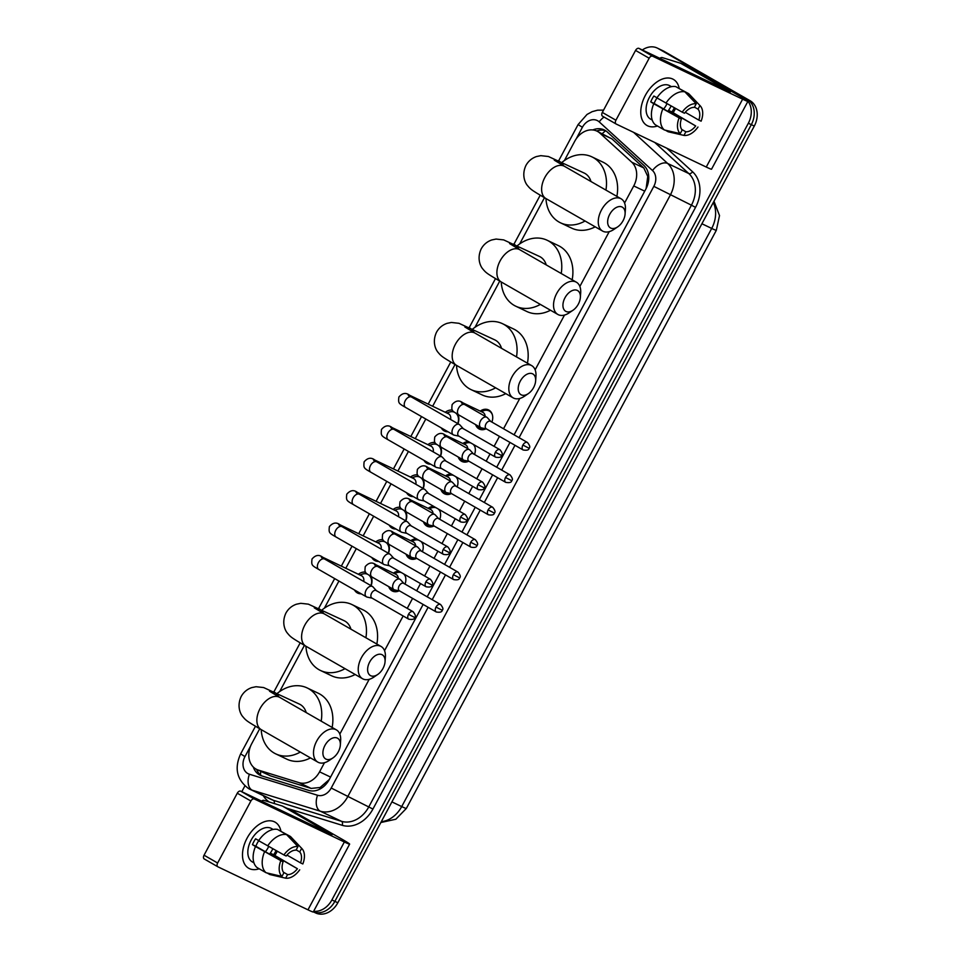 <?xml version="1.0" encoding="UTF-8"?>
<svg xmlns="http://www.w3.org/2000/svg" width="961" height="961" viewBox="0 0 961 961"><rect width="100%" height="100%" fill="white"/><g stroke="black" fill="none" stroke-linecap="round" stroke-linejoin="round"><path stroke-width="1.44" d="M404.365 574.294A10.631 8.349 115.5 0 1 405.013 584.084M399.103 590.835A10.631 8.349 115.5 0 1 392.472 591.087A10.631 8.349 115.5 0 1 392.028 590.859A10.631 8.349 115.5 0 1 388.724 586.606M421.735 541.896A10.631 8.349 115.5 0 1 422.384 551.686M416.473 558.437A10.631 8.349 115.5 0 1 409.842 558.677A10.631 8.349 115.5 0 1 409.41 558.449A10.631 8.349 115.5 0 1 406.095 554.209M439.105 509.486A10.631 8.349 115.5 0 1 439.766 519.288M433.855 526.027A10.631 8.349 115.5 0 1 427.213 526.28A10.631 8.349 115.5 0 1 426.78 526.051A10.631 8.349 115.5 0 1 423.465 521.799M456.487 477.088A10.631 8.349 115.5 0 1 457.136 486.879M451.226 493.63A10.631 8.349 115.5 0 1 444.595 493.882A10.631 8.349 115.5 0 1 444.15 493.654A10.631 8.349 115.5 0 1 440.847 489.401M473.857 444.691A10.631 8.349 115.5 0 1 474.506 454.481M468.596 461.232A10.631 8.349 115.5 0 1 461.965 461.472A10.631 8.349 115.5 0 1 461.52 461.244A10.631 8.349 115.5 0 1 458.217 457.004M480.26 411.116A10.631 8.349 115.5 0 1 488.5 409.903A10.631 8.349 115.5 0 1 488.933 410.131A10.631 8.349 115.5 0 1 491.888 422.083M485.978 428.822A10.631 8.349 115.5 0 1 479.335 429.074A10.631 8.349 115.5 0 1 478.902 428.846A10.631 8.349 115.5 0 1 475.587 424.594M371.09 576.48A11.304 8.877 115.5 0 1 371.09 585.705M361.204 593.814A11.304 8.877 115.5 0 1 357.756 593.129A11.304 8.877 115.5 0 1 357.288 592.877A11.304 8.877 115.5 0 1 354.453 589.934M388.46 544.082A11.304 8.877 115.5 0 1 388.46 553.308M378.574 561.416A11.304 8.877 115.5 0 1 375.126 560.719A11.304 8.877 115.5 0 1 374.658 560.479A11.304 8.877 115.5 0 1 371.823 557.536M405.83 511.684A11.304 8.877 115.5 0 1 405.842 520.898M395.956 529.006A11.304 8.877 115.5 0 1 392.496 528.322A11.304 8.877 115.5 0 1 392.028 528.082A11.304 8.877 115.5 0 1 389.193 525.138M423.212 479.275A11.304 8.877 115.5 0 1 423.212 488.5M413.326 496.609A11.304 8.877 115.5 0 1 409.879 495.924A11.304 8.877 115.5 0 1 409.41 495.672A11.304 8.877 115.5 0 1 406.563 492.729M440.582 446.877A11.304 8.877 115.5 0 1 440.582 456.103M430.696 464.211A11.304 8.877 115.5 0 1 427.249 463.514A11.304 8.877 115.5 0 1 426.78 463.274A11.304 8.877 115.5 0 1 423.945 460.331M457.953 414.479A11.304 8.877 115.5 0 1 457.953 423.693M448.066 431.801A11.304 8.877 115.5 0 1 444.619 431.117A11.304 8.877 115.5 0 1 444.15 430.876A11.304 8.877 115.5 0 1 441.315 427.933M646.128 188.548L647.774 176.44L643.81 167.959L611.989 138.913L596.901 131.104A19.917 15.652 -64.5 0 0 574.726 141.279L564.407 160.523M624.566 203.035L633.743 185.929A19.917 15.652 -64.5 0 0 631.773 162.205L599.94 133.159A19.917 15.652 -64.5 0 0 597.73 131.537A19.917 15.652 -64.5 0 0 596.901 131.104M259.71 728.762L251.722 743.67A19.917 15.652 -64.5 0 0 256.731 769.449L270.461 775.863L311.136 788.416L320.133 787.491L329.203 779.623M256.731 769.449A19.917 15.652 -64.5 0 0 258.413 770.109L299.087 782.662A19.917 15.652 -64.5 0 0 319.581 771.827L324.47 762.722M339.822 734.096L369.192 679.319M384.532 650.693L403.152 615.977M407.236 608.361L412.581 598.391M416.666 590.775L420.522 583.567M424.606 575.963L429.951 565.981M434.036 558.377L437.904 551.17M441.976 543.554L447.333 533.583M451.418 525.967L455.274 518.772M459.358 511.156L464.704 501.186M468.788 493.57L472.644 486.362M476.728 478.758L482.074 468.776M486.158 461.172L490.026 453.964M494.098 446.348L499.456 436.378M503.528 428.762L519.781 398.467M535.133 369.841L564.503 315.064M579.855 286.438L609.214 231.661M544.467 197.702L519.685 243.926M499.744 281.105L474.962 327.329M455.034 364.507L432.642 406.251M425.795 419.02L415.272 438.648M408.425 451.43L397.902 471.058M391.055 483.827L380.52 503.456M373.673 516.225L363.15 535.854M356.303 548.635L345.78 568.263M338.933 581.033L324.374 608.181M304.433 645.36L279.651 691.584M462.89 443.526A10.631 8.349 115.5 0 1 468.572 441.664M445.52 475.923A10.631 8.349 115.5 0 1 451.202 474.061M428.138 508.321A10.631 8.349 115.5 0 1 433.831 506.459M410.767 540.731A10.631 8.349 115.5 0 1 416.461 538.869M393.397 573.128A10.631 8.349 115.5 0 1 399.079 571.266M445.267 412.281A11.304 8.877 115.5 0 1 452.391 410.107M427.885 444.679A11.304 8.877 115.5 0 1 435.009 442.516M410.515 477.076A11.304 8.877 115.5 0 1 417.639 474.914M393.145 509.486A11.304 8.877 115.5 0 1 400.269 507.312M375.775 541.884A11.304 8.877 115.5 0 1 382.898 539.722M358.393 574.282A11.304 8.877 115.5 0 1 365.516 572.119M642.32 49.984A19.917 15.652 115.5 0 1 657.252 48.05A19.917 15.652 115.5 0 1 658.081 48.482L744.174 97.89A19.917 15.652 115.5 0 1 748.355 123.236L331.893 899.94L334.86 901.358A19.917 15.652 115.5 0 1 313.334 911.821A19.917 15.652 115.5 0 0 334.86 901.358L751.322 124.654L334.86 901.358L337.816 902.775A19.917 15.652 115.5 0 1 315.64 912.95L313.334 911.845M744.174 97.89L747.141 99.307A19.917 15.652 115.5 0 1 751.322 124.654A19.917 15.652 115.5 0 0 747.141 99.307L661.036 49.9L750.097 100.725A19.917 15.652 115.5 0 1 754.289 126.071L337.816 902.775M657.252 48.05L660.219 49.467A19.917 15.652 115.5 0 1 661.036 49.9A19.917 15.652 115.5 0 0 660.219 49.467L663.186 50.885A19.917 15.652 115.5 0 1 664.003 51.317L750.097 100.725M514.087 434.816L645.828 189.113A19.917 15.652 -64.5 0 0 643.858 165.388L607.268 131.969A19.917 15.652 -64.5 0 0 605.046 130.348A19.917 15.652 -64.5 0 0 604.217 129.915A19.917 15.652 -64.5 0 0 592.745 129.951M596.673 130.996A19.917 15.652 115.5 0 1 605.658 130.732M241.788 791.696L244.887 785.918M331.893 899.94A19.917 15.652 115.5 0 1 313.646 911.256M253.296 767.022A19.917 15.652 -64.5 0 0 260.275 775.299A19.917 15.652 -64.5 0 0 261.957 775.959L308.733 790.398A19.917 15.652 -64.5 0 0 329.239 779.563L423.128 604.445M427.213 596.829L440.51 572.035M444.583 564.431L457.88 539.638M461.965 532.022L475.251 507.24M479.335 499.624L492.633 474.83M496.705 467.226L510.003 442.432M261.812 775.911A19.917 15.652 115.5 0 1 256.611 769.389M645.36 95.355A26.56 16.397 -60.1 0 1 665.072 78.273A26.56 16.397 -60.1 0 1 679.235 88.604A26.56 16.397 -60.1 0 0 673.397 79.391A26.56 16.397 -60.1 0 0 645.36 95.355A26.56 16.397 -60.1 0 0 642.032 119.488A26.56 16.397 -60.1 0 0 657.468 125.999A26.56 16.397 -60.1 0 1 646.957 125.471A26.56 16.397 -60.1 0 1 645.36 95.355M675.559 108.449A26.56 16.397 -60.1 0 1 675.006 109.506A26.56 16.397 -60.1 0 1 673.132 112.665A26.56 16.397 -60.1 0 0 675.006 109.506A26.56 16.397 -60.1 0 0 675.559 108.449M691.668 68.555A3.315 2.607 115.5 0 1 691.812 68.615A3.315 2.607 115.5 0 1 691.944 68.687L739.321 95.872A26.56 0.973 -151.8 0 1 747.91 101.349A26.56 0.973 -151.8 0 1 742.625 99.199L652.579 56.194A3.315 2.054 119.9 0 0 649.155 58.237L635.557 50.428A3.315 2.054 -60.1 0 1 638.981 48.386L730.36 91.932L680.832 63.378A3.315 2.607 -64.5 0 0 680.688 63.306A3.315 2.607 -64.5 0 0 680.412 63.198L662.393 57.636A3.315 2.607 -64.5 0 0 659.823 58.345M747.91 101.349L711.536 169.196A26.56 0.973 -151.8 0 1 706.251 167.046L616.193 124.041A3.315 2.054 119.9 0 1 616.109 123.993A3.315 2.054 119.9 0 1 615.917 120.221L649.155 58.237M616.037 123.945L602.607 116.233A3.315 2.054 -60.1 0 1 602.523 116.185A3.315 2.054 -60.1 0 1 602.319 112.425L635.557 50.428M682.202 112.149L684.472 113.242A13.286 8.205 -60.1 0 1 694.31 107.38L696.232 103.788A17.262 10.655 -60.1 0 0 682.202 112.149L656.904 97.89A21.911 13.526 -60.1 0 1 675.811 86.634L684.869 91.836L696.232 103.788M694.455 107.115L698.01 109.158A13.286 8.205 -60.1 0 1 698.827 120.101L685.241 112.293M674.334 107.764A19.256 11.892 -60.1 0 1 673.649 109.122A19.256 11.892 -60.1 0 1 671.919 111.969L695.692 125.951L668.508 110.347A13.286 8.205 119.9 0 0 670.31 107.536A13.286 8.205 119.9 0 0 671.078 105.95M666.982 103.656A13.286 8.205 -60.1 0 1 666.237 105.193A13.286 8.205 -60.1 0 1 663.667 108.941M657.048 97.974A13.286 8.205 119.9 0 0 655.486 100.449A13.286 8.205 119.9 0 0 654.153 103.488L681.337 119.092A13.286 8.205 -60.1 0 0 682.166 130.035L680.232 133.627L664.411 129.987L655.342 124.786A21.911 13.526 -60.1 0 1 653.768 103.74L681.337 119.092M653.768 103.74L650.741 101.866A19.256 11.892 -60.1 0 1 652.147 98.863A19.256 11.892 -60.1 0 1 653.876 96.016L656.976 97.794M652.243 120.077L650.597 119.14A19.256 11.892 -60.1 0 1 649.432 97.301A19.256 11.892 -60.1 0 1 669.769 85.733L671.415 86.67M698.01 109.158L699.944 105.554L688.581 93.601L679.367 88.676M688.581 93.601A21.911 13.526 -60.1 0 1 689.361 94.334L700.233 105.842A17.262 10.655 -60.1 0 1 701.11 121.182L698.827 120.101M665.456 130.228L668.111 131.753L683.944 135.405L685.866 131.801L681.673 129.399M664.411 129.987A21.911 13.526 -60.1 0 1 662.838 108.941M697.974 127.032A17.262 10.655 -60.1 0 1 683.944 135.405M680.232 133.627A17.262 10.655 -60.1 0 1 679.067 117.999M695.692 125.951A13.286 8.205 -60.1 0 1 685.866 131.801M671.222 86.718A19.256 11.892 -60.1 0 0 670.009 86.394L670.754 86.826M665.973 103.091A21.911 13.526 -60.1 0 1 684.869 91.836M650.741 101.866L654.153 103.488M668.508 110.347L671.919 111.969M609.718 214.351A11.952 7.376 119.9 0 0 608.757 226.291A11.952 7.376 119.9 0 0 617.719 226.844A11.952 7.376 119.9 0 0 623.052 220.73A11.952 7.376 119.9 0 0 625.094 213.991A11.952 7.376 119.9 0 0 619.713 206.543A11.952 7.376 119.9 0 0 609.718 214.351M617.719 226.844L613.923 229.415A18.595 11.484 -60.1 0 1 602.595 231.072A18.595 11.484 -60.1 0 1 601.478 209.978A18.595 11.484 -60.1 0 1 621.106 198.807A18.595 11.484 -60.1 0 1 625.407 209.426L625.094 213.991M590.955 181.509A18.595 14.607 -64.5 0 0 584.985 173.46A18.595 14.607 -64.5 0 0 584.216 173.064L548.407 156.499L540.803 155.658L536.466 156.559C531.829 158.181 528.322 161.136 525.943 165.436C521.294 175.298 525.355 183.287 527.649 185.725C530.952 189.737 532.154 190.41 545.956 198.567L602.595 231.072M585.057 221.006A36.53 28.698 115.5 0 1 560.455 222.796A36.53 28.698 115.5 0 1 558.954 222.003A36.53 28.698 115.5 0 1 545.956 198.555A18.595 11.484 119.9 0 1 544.839 177.485A18.595 11.484 119.9 0 1 564.467 166.313L554.293 160.163M561.921 162.409A36.53 28.698 115.5 0 1 591.94 156.883A36.53 28.698 115.5 0 1 593.454 157.676A36.53 28.698 115.5 0 1 605.935 190.11M591.94 156.883L603.064 162.193A36.53 28.698 115.5 0 1 604.565 162.986A36.53 28.698 115.5 0 1 616.878 196.392M595.219 226.832A36.53 28.698 115.5 0 1 571.579 228.105L560.455 222.796M564.996 297.754A11.952 7.376 119.9 0 0 564.047 309.694A11.952 7.376 119.9 0 0 572.996 310.247A11.952 7.376 119.9 0 0 578.33 304.132A11.952 7.376 119.9 0 0 580.372 297.393A11.952 7.376 119.9 0 0 575.002 289.946A11.952 7.376 119.9 0 0 564.996 297.754M572.996 310.247L569.212 312.818A18.595 11.484 -60.1 0 1 557.885 314.475A18.595 11.484 -60.1 0 1 556.755 293.381A18.595 11.484 -60.1 0 1 576.384 282.21A18.595 11.484 -60.1 0 1 580.684 292.829L580.372 297.393M546.232 264.912A18.595 14.607 -64.5 0 0 540.262 256.863A18.595 14.607 -64.5 0 0 539.493 256.467L503.684 239.902L496.08 239.061L491.744 239.962C487.119 241.583 483.611 244.538 481.221 248.839C476.584 258.689 480.632 266.69 482.939 269.128C486.23 273.14 487.443 273.813 501.234 281.969L557.885 314.475M540.346 304.409A36.53 28.698 115.5 0 1 515.745 306.199A36.53 28.698 115.5 0 1 514.231 305.406A36.53 28.698 115.5 0 1 501.234 281.957M517.198 245.812A36.53 28.698 115.5 0 1 547.217 240.286A36.53 28.698 115.5 0 1 548.731 241.079A36.53 28.698 115.5 0 1 561.212 273.513M547.217 240.286L558.341 245.596A36.53 28.698 115.5 0 1 559.843 246.388A36.53 28.698 115.5 0 1 572.167 279.783M550.497 310.235A36.53 28.698 115.5 0 1 526.856 311.508L515.745 306.199M520.273 381.157A11.952 7.376 119.9 0 0 519.324 393.097A11.952 7.376 119.9 0 0 528.274 393.65A11.952 7.376 119.9 0 0 533.619 387.535A11.952 7.376 119.9 0 0 535.649 380.796A11.952 7.376 119.9 0 0 530.28 373.349A11.952 7.376 119.9 0 0 520.273 381.157M528.274 393.65L524.49 396.22A18.595 11.484 -60.1 0 1 513.162 397.866A18.595 11.484 -60.1 0 1 512.033 376.784A18.595 11.484 -60.1 0 1 531.673 365.612A18.595 11.484 -60.1 0 1 535.962 376.231L535.649 380.796M501.522 348.314A18.595 14.607 -64.5 0 0 495.54 340.266A18.595 14.607 -64.5 0 0 494.771 339.87L458.974 323.304L451.358 322.464L447.021 323.364C442.396 324.986 438.889 327.941 436.51 332.242C431.861 342.092 435.91 350.092 438.216 352.531C441.507 356.543 442.721 357.216 456.523 365.372L513.162 397.866M495.624 387.812A36.53 28.698 115.5 0 1 471.022 389.601A36.53 28.698 115.5 0 1 469.509 388.809A36.53 28.698 115.5 0 1 456.511 365.36A18.595 11.484 119.9 0 1 455.394 344.278A18.595 11.484 119.9 0 1 475.022 333.107L464.848 326.968M472.476 329.215A36.53 28.698 115.5 0 1 502.495 323.689A36.53 28.698 115.5 0 1 504.008 324.482A36.53 28.698 115.5 0 1 516.501 356.915M502.495 323.689L513.618 328.998A36.53 28.698 115.5 0 1 515.132 329.791A36.53 28.698 115.5 0 1 527.445 363.186M505.786 393.638A36.53 28.698 115.5 0 1 482.134 394.911L471.022 389.601M369.685 662.009A11.952 7.376 119.9 0 0 368.736 673.949A11.952 7.376 119.9 0 0 377.685 674.502A11.952 7.376 119.9 0 0 383.019 668.388A11.952 7.376 119.9 0 0 385.061 661.648A11.952 7.376 119.9 0 0 379.691 654.201A11.952 7.376 119.9 0 0 369.685 662.009M377.685 674.502L373.901 677.085A18.595 11.484 -60.1 0 1 362.561 678.73A18.595 11.484 -60.1 0 1 361.444 657.648A18.595 11.484 -60.1 0 1 381.073 646.465A18.595 11.484 -60.1 0 1 385.373 657.084L385.061 661.648M350.921 629.167A18.595 14.607 -64.5 0 0 344.951 621.118A18.595 14.607 -64.5 0 0 344.182 620.722L308.373 604.157L300.769 603.316L296.432 604.217C291.796 605.838 288.3 608.793 285.91 613.094C281.273 622.956 285.321 630.945 287.627 633.383C290.919 637.395 292.12 638.068 305.922 646.224L362.561 678.73M345.035 668.664A36.53 28.698 115.5 0 1 320.433 670.454A36.53 28.698 115.5 0 1 318.92 669.661A36.53 28.698 115.5 0 1 305.922 646.212A18.595 11.484 119.9 0 1 304.805 625.143A18.595 11.484 119.9 0 1 324.434 613.971L314.259 607.82M321.887 610.067A36.53 28.698 115.5 0 1 351.906 604.541A36.53 28.698 115.5 0 1 353.42 605.334A36.53 28.698 115.5 0 1 365.901 637.768M351.906 604.541L363.03 609.851A36.53 28.698 115.5 0 1 364.531 610.643A36.53 28.698 115.5 0 1 376.844 644.05M355.186 674.49A36.53 28.698 115.5 0 1 331.545 675.763L320.433 670.454M324.962 745.412A11.952 7.376 119.9 0 0 324.013 757.352A11.952 7.376 119.9 0 0 332.962 757.905A11.952 7.376 119.9 0 0 338.308 751.79A11.952 7.376 119.9 0 0 340.338 745.051A11.952 7.376 119.9 0 0 334.969 737.604A11.952 7.376 119.9 0 0 324.962 745.412M332.962 757.905L329.179 760.475A18.595 11.484 -60.1 0 1 317.851 762.133A18.595 11.484 -60.1 0 1 316.722 741.039A18.595 11.484 -60.1 0 1 336.362 729.867A18.595 11.484 -60.1 0 1 340.65 740.487L340.338 745.051M306.211 712.569A18.595 14.607 -64.5 0 0 300.228 704.521A18.595 14.607 -64.5 0 0 299.46 704.125L263.662 687.559L256.046 686.719L251.71 687.62C247.085 689.241 243.577 692.196 241.187 696.497C236.55 706.359 240.598 714.347 242.905 716.786C246.196 720.798 247.409 721.471 261.2 729.627L317.851 762.133M300.312 752.067A36.53 28.698 115.5 0 1 275.711 753.856A36.53 28.698 115.5 0 1 274.197 753.064A36.53 28.698 115.5 0 1 261.2 729.615A18.595 11.484 119.9 0 1 260.083 708.545A18.595 11.484 119.9 0 1 279.711 697.374L269.536 691.223M277.164 693.47A36.53 28.698 115.5 0 1 307.184 687.944A36.53 28.698 115.5 0 1 308.697 688.737A36.53 28.698 115.5 0 1 321.19 721.17M307.184 687.944L318.307 693.253A36.53 28.698 115.5 0 1 319.809 694.046A36.53 28.698 115.5 0 1 332.134 727.453M310.475 757.893A36.53 28.698 115.5 0 1 286.822 759.166L275.711 753.856M454.289 412.173A9.958 7.832 -64.5 0 0 449.063 412.185L446.841 413.026M450.601 419.476A5.982 4.697 -64.5 0 0 448.607 413.879A5.982 4.697 -64.5 0 0 448.367 413.759A5.982 4.697 -64.5 0 0 448.102 413.638M463.274 428.654L459.899 424.942A5.982 3.688 119.9 0 0 459.334 424.486A5.982 3.688 119.9 0 0 459.178 424.402A5.982 3.688 119.9 0 0 453.027 428.077A5.982 3.688 119.9 0 0 453.388 434.852A5.982 3.688 119.9 0 0 453.532 434.937A5.982 3.688 119.9 0 0 454.072 435.117L458.974 436.15M463.454 428.858A4.312 2.667 119.9 0 0 463.034 428.522A4.312 2.667 119.9 0 0 462.926 428.474A4.312 2.667 119.9 0 0 458.481 431.117A4.312 2.667 119.9 0 0 458.745 436.018A4.312 2.667 119.9 0 0 458.853 436.078M457.748 423.573A9.958 7.832 -64.5 0 0 456.127 413.386M436.907 444.571A9.958 7.832 -64.5 0 0 431.681 444.595L429.471 445.436M433.231 451.874A5.982 4.697 -64.5 0 0 431.237 446.288A5.982 4.697 -64.5 0 0 430.984 446.156A5.982 4.697 -64.5 0 0 430.732 446.048M445.892 461.064L442.528 457.352A5.982 3.688 119.9 0 0 441.964 456.883A5.982 3.688 119.9 0 0 441.808 456.811A5.982 3.688 119.9 0 0 435.645 460.475A5.982 3.688 119.9 0 0 436.006 467.262A5.982 3.688 119.9 0 0 436.162 467.334A5.982 3.688 119.9 0 0 436.702 467.514L441.604 468.548M446.072 461.256A4.312 2.667 119.9 0 0 445.664 460.932A4.312 2.667 119.9 0 0 445.556 460.872A4.312 2.667 119.9 0 0 441.111 463.526A4.312 2.667 119.9 0 0 441.363 468.415A4.312 2.667 119.9 0 0 441.483 468.475M440.378 455.982A9.958 7.832 -64.5 0 0 438.757 445.784M419.537 476.98A9.958 7.832 -64.5 0 0 414.311 476.992L412.101 477.833M415.849 484.272A5.982 4.697 -64.5 0 0 413.867 478.686A5.982 4.697 -64.5 0 0 413.614 478.554A5.982 4.697 -64.5 0 0 413.362 478.446M428.522 493.461L425.158 489.75A5.982 3.688 119.9 0 0 424.582 489.293A5.982 3.688 119.9 0 0 424.438 489.209A5.982 3.688 119.9 0 0 418.275 492.885A5.982 3.688 119.9 0 0 418.636 499.66A5.982 3.688 119.9 0 0 418.792 499.732A5.982 3.688 119.9 0 0 419.32 499.912L424.221 500.945M428.702 493.666A4.312 2.667 119.9 0 0 428.294 493.329A4.312 2.667 119.9 0 0 428.186 493.269A4.312 2.667 119.9 0 0 423.729 495.924A4.312 2.667 119.9 0 0 423.993 500.813A4.312 2.667 119.9 0 0 424.101 500.873M422.996 488.38A9.958 7.832 -64.5 0 0 421.386 478.194M402.166 509.378A9.958 7.832 -64.5 0 0 396.941 509.39L394.719 510.231M398.479 516.682A5.982 4.697 -64.5 0 0 396.485 511.084A5.982 4.697 -64.5 0 0 396.244 510.964A5.982 4.697 -64.5 0 0 395.98 510.844M411.152 525.859L407.788 522.147A5.982 3.688 119.9 0 0 407.212 521.691A5.982 3.688 119.9 0 0 407.056 521.607A5.982 3.688 119.9 0 0 400.905 525.283A5.982 3.688 119.9 0 0 401.266 532.058A5.982 3.688 119.9 0 0 401.422 532.142A5.982 3.688 119.9 0 0 401.95 532.322L406.851 533.355M411.332 526.063A4.312 2.667 119.9 0 0 410.924 525.727A4.312 2.667 119.9 0 0 410.803 525.679A4.312 2.667 119.9 0 0 406.359 528.322A4.312 2.667 119.9 0 0 406.623 533.223A4.312 2.667 119.9 0 0 406.731 533.283M405.626 520.778A9.958 7.832 -64.5 0 0 404.004 510.591M384.796 541.776A9.958 7.832 -64.5 0 0 379.571 541.8L377.349 542.641M381.109 549.079A5.982 4.697 -64.5 0 0 379.115 543.494A5.982 4.697 -64.5 0 0 378.862 543.361A5.982 4.697 -64.5 0 0 378.61 543.253M393.77 558.269L390.406 554.557A5.982 3.688 119.9 0 0 389.842 554.089A5.982 3.688 119.9 0 0 389.685 554.016A5.982 3.688 119.9 0 0 383.535 557.68A5.982 3.688 119.9 0 0 383.895 564.455A5.982 3.688 119.9 0 0 384.04 564.539A5.982 3.688 119.9 0 0 384.58 564.72L389.481 565.753M393.962 558.461A4.312 2.667 119.9 0 0 393.542 558.137A4.312 2.667 119.9 0 0 393.433 558.077A4.312 2.667 119.9 0 0 388.989 560.731A4.312 2.667 119.9 0 0 389.253 565.621A4.312 2.667 119.9 0 0 389.361 565.681M388.256 553.188A9.958 7.832 -64.5 0 0 386.634 542.989M367.414 574.185A9.958 7.832 -64.5 0 0 362.189 574.197L359.979 575.038M363.726 581.477A5.982 4.697 -64.5 0 0 361.744 575.891A5.982 4.697 -64.5 0 0 361.492 575.759A5.982 4.697 -64.5 0 0 361.24 575.651M376.4 590.667L373.036 586.955A5.982 3.688 119.9 0 0 372.472 586.498A5.982 3.688 119.9 0 0 372.315 586.414A5.982 3.688 119.9 0 0 366.153 590.09A5.982 3.688 119.9 0 0 366.513 596.865A5.982 3.688 119.9 0 0 366.67 596.937A5.982 3.688 119.9 0 0 367.198 597.117L372.099 598.15M376.58 590.871A4.312 2.667 119.9 0 0 376.171 590.534A4.312 2.667 119.9 0 0 376.063 590.474A4.312 2.667 119.9 0 0 371.619 593.129A4.312 2.667 119.9 0 0 371.871 598.018A4.312 2.667 119.9 0 0 371.979 598.078M370.886 585.585A9.958 7.832 -64.5 0 0 369.264 575.399M492.344 414.72A9.958 7.832 -64.5 0 0 489.365 411.068A9.958 7.832 -64.5 0 0 488.945 410.852A9.958 7.832 -64.5 0 0 483.479 410.755L481.269 411.596M477.197 425.519A9.958 7.832 -64.5 0 0 479.959 428.618A9.958 7.832 -64.5 0 0 480.368 428.834A9.958 7.832 -64.5 0 0 485.509 429.038M485.161 416.305A5.982 4.697 -64.5 0 0 483.035 412.449A5.982 4.697 -64.5 0 0 482.782 412.329A5.982 4.697 -64.5 0 0 482.53 412.209M490.783 421.447L487.419 417.735A5.982 3.688 119.9 0 0 486.843 417.278A5.982 3.688 119.9 0 0 486.698 417.194A5.982 3.688 119.9 0 0 480.536 420.87A5.982 3.688 119.9 0 0 480.896 427.645A5.982 3.688 119.9 0 0 481.053 427.729A5.982 3.688 119.9 0 0 481.581 427.909L486.482 428.93M490.963 421.651A4.312 2.667 119.9 0 0 490.554 421.314A4.312 2.667 119.9 0 0 490.446 421.254A4.312 2.667 119.9 0 0 485.99 423.909A4.312 2.667 119.9 0 0 486.254 428.81A4.312 2.667 119.9 0 0 486.362 428.858M470.842 442.961A9.958 7.832 -64.5 0 0 466.109 443.153L463.899 444.006M459.826 457.929A9.958 7.832 -64.5 0 0 462.577 461.016A9.958 7.832 -64.5 0 0 462.986 461.232A9.958 7.832 -64.5 0 0 468.127 461.448M467.791 448.715A5.982 4.697 -64.5 0 0 465.665 444.859A5.982 4.697 -64.5 0 0 465.412 444.727A5.982 4.697 -64.5 0 0 465.16 444.619M473.413 453.844L470.049 450.144A5.982 3.688 119.9 0 0 469.473 449.676A5.982 3.688 119.9 0 0 469.316 449.604A5.982 3.688 119.9 0 0 463.166 453.268A5.982 3.688 119.9 0 0 463.526 460.043A5.982 3.688 119.9 0 0 463.67 460.127A5.982 3.688 119.9 0 0 464.211 460.307L469.112 461.34M473.593 454.048A4.312 2.667 119.9 0 0 473.184 453.724A4.312 2.667 119.9 0 0 473.064 453.664A4.312 2.667 119.9 0 0 468.62 456.307A4.312 2.667 119.9 0 0 468.884 461.208A4.312 2.667 119.9 0 0 468.992 461.268M474.974 447.117A9.958 7.832 -64.5 0 0 473.016 444.198M453.472 475.359A9.958 7.832 -64.5 0 0 448.739 475.563L446.517 476.404M442.456 490.326A9.958 7.832 -64.5 0 0 445.207 493.413A9.958 7.832 -64.5 0 0 445.616 493.63A9.958 7.832 -64.5 0 0 450.757 493.846M450.409 481.113A5.982 4.697 -64.5 0 0 448.282 477.257A5.982 4.697 -64.5 0 0 448.042 477.124A5.982 4.697 -64.5 0 0 447.778 477.016M456.031 486.254L452.667 482.542A5.982 3.688 119.9 0 0 452.102 482.086A5.982 3.688 119.9 0 0 451.946 482.002A5.982 3.688 119.9 0 0 445.784 485.665A5.982 3.688 119.9 0 0 446.144 492.452A5.982 3.688 119.9 0 0 446.3 492.525A5.982 3.688 119.9 0 0 446.841 492.705L451.742 493.738M456.211 486.458A4.312 2.667 119.9 0 0 455.802 486.122A4.312 2.667 119.9 0 0 455.694 486.062A4.312 2.667 119.9 0 0 451.25 488.717A4.312 2.667 119.9 0 0 451.502 493.606A4.312 2.667 119.9 0 0 451.622 493.666M457.604 479.515A9.958 7.832 -64.5 0 0 455.634 476.608M436.102 507.768A9.958 7.832 -64.5 0 0 431.369 507.961L429.147 508.801M425.086 522.724A9.958 7.832 -64.5 0 0 427.837 525.823A9.958 7.832 -64.5 0 0 428.246 526.039A9.958 7.832 -64.5 0 0 433.387 526.244M433.039 513.51A5.982 4.697 -64.5 0 0 430.912 509.654A5.982 4.697 -64.5 0 0 430.66 509.534A5.982 4.697 -64.5 0 0 430.408 509.414M438.66 518.652L435.297 514.94A5.982 3.688 119.9 0 0 434.72 514.483A5.982 3.688 119.9 0 0 434.576 514.399A5.982 3.688 119.9 0 0 428.414 518.075A5.982 3.688 119.9 0 0 428.774 524.85A5.982 3.688 119.9 0 0 428.93 524.934A5.982 3.688 119.9 0 0 429.459 525.114L434.36 526.135M438.841 518.856A4.312 2.667 119.9 0 0 438.432 518.52A4.312 2.667 119.9 0 0 438.324 518.46A4.312 2.667 119.9 0 0 433.879 521.114A4.312 2.667 119.9 0 0 434.132 526.015A4.312 2.667 119.9 0 0 434.24 526.063M440.222 511.925A9.958 7.832 -64.5 0 0 438.264 509.006M418.72 540.166A9.958 7.832 -64.5 0 0 413.987 540.358L411.776 541.211M407.704 555.134A9.958 7.832 -64.5 0 0 410.455 558.221A9.958 7.832 -64.5 0 0 410.876 558.437A9.958 7.832 -64.5 0 0 416.005 558.653M415.669 545.92A5.982 4.697 -64.5 0 0 413.542 542.064A5.982 4.697 -64.5 0 0 413.29 541.932A5.982 4.697 -64.5 0 0 413.038 541.824M421.29 551.049L417.927 547.35A5.982 3.688 119.9 0 0 417.35 546.881A5.982 3.688 119.9 0 0 417.194 546.809A5.982 3.688 119.9 0 0 411.044 550.473A5.982 3.688 119.9 0 0 411.404 557.248A5.982 3.688 119.9 0 0 411.56 557.332A5.982 3.688 119.9 0 0 412.089 557.512L416.99 558.545M421.471 551.254A4.312 2.667 119.9 0 0 421.062 550.929A4.312 2.667 119.9 0 0 420.942 550.869A4.312 2.667 119.9 0 0 416.497 553.512A4.312 2.667 119.9 0 0 416.762 558.413A4.312 2.667 119.9 0 0 416.87 558.473M422.852 544.322A9.958 7.832 -64.5 0 0 420.894 541.403M401.35 572.564A9.958 7.832 -64.5 0 0 396.617 572.768L394.394 573.609M390.334 587.531A9.958 7.832 -64.5 0 0 393.085 590.619A9.958 7.832 -64.5 0 0 393.493 590.835A9.958 7.832 -64.5 0 0 398.635 591.051M398.298 578.318A5.982 4.697 -64.5 0 0 396.16 574.462A5.982 4.697 -64.5 0 0 395.92 574.33A5.982 4.697 -64.5 0 0 395.668 574.222M403.908 583.459L400.545 579.747A5.982 3.688 119.9 0 0 399.98 579.291A5.982 3.688 119.9 0 0 399.824 579.207A5.982 3.688 119.9 0 0 393.674 582.871A5.982 3.688 119.9 0 0 394.034 589.658A5.982 3.688 119.9 0 0 394.178 589.73A5.982 3.688 119.9 0 0 394.719 589.91L399.62 590.943M404.1 583.663A4.312 2.667 119.9 0 0 403.68 583.327A4.312 2.667 119.9 0 0 403.572 583.267A4.312 2.667 119.9 0 0 399.127 585.922A4.312 2.667 119.9 0 0 399.392 590.811A4.312 2.667 119.9 0 0 399.5 590.871M405.482 576.72A9.958 7.832 -64.5 0 0 403.512 573.813M247.085 838.136A26.56 16.397 -60.1 0 1 266.798 821.066A26.56 16.397 -60.1 0 1 280.96 831.385A26.56 16.397 -60.1 0 0 275.122 822.172A26.56 16.397 -60.1 0 0 247.085 838.136A26.56 16.397 -60.1 0 0 243.758 862.269A26.56 16.397 -60.1 0 0 259.194 868.78A26.56 16.397 -60.1 0 1 248.683 868.251A26.56 16.397 -60.1 0 1 247.085 838.136M277.273 851.23A26.56 16.397 -60.1 0 1 276.732 852.299A26.56 16.397 -60.1 0 1 274.858 855.446A26.56 16.397 -60.1 0 0 276.732 852.299A26.56 16.397 -60.1 0 0 277.273 851.23M293.393 811.336A3.315 2.607 115.5 0 1 293.537 811.396A3.315 2.607 115.5 0 1 293.67 811.468L341.047 838.653A26.56 0.973 -151.8 0 1 349.636 844.13A26.56 0.973 -151.8 0 1 344.35 841.98L254.305 798.975A3.315 2.054 119.9 0 0 250.881 801.018L237.283 793.209A3.315 2.054 -60.1 0 1 240.706 791.167L332.074 834.713L282.546 806.159A3.315 2.607 -64.5 0 0 282.414 806.087A3.315 2.607 -64.5 0 0 282.138 805.979L264.119 800.417A3.315 2.607 -64.5 0 0 261.548 801.126M349.636 844.13L313.262 911.977A26.56 0.973 -151.8 0 1 307.976 909.827L217.919 866.822A3.315 2.054 119.9 0 1 217.835 866.774A3.315 2.054 119.9 0 1 217.63 863.014L250.881 801.018M217.751 866.726L204.333 859.014A3.315 2.054 -60.1 0 1 204.237 858.978A3.315 2.054 -60.1 0 1 204.044 855.206L237.283 793.209M283.927 854.942L286.198 856.023A13.286 8.205 -60.1 0 1 296.024 850.161L297.958 846.569A17.262 10.655 -60.1 0 0 283.927 854.942L258.629 840.683A21.911 13.526 -60.1 0 1 277.525 829.415L286.594 834.616L297.958 846.569M296.18 849.896L299.736 851.939A13.286 8.205 -60.1 0 1 300.553 862.882L286.967 855.086M276.059 850.545A19.256 11.892 -60.1 0 1 275.375 851.902A19.256 11.892 -60.1 0 1 273.645 854.749L297.417 868.732L270.233 853.128A13.286 8.205 119.9 0 0 272.035 850.317A13.286 8.205 119.9 0 0 272.804 848.731M268.696 846.437A13.286 8.205 -60.1 0 1 267.951 847.974A13.286 8.205 -60.1 0 1 265.392 851.734M258.761 840.755A13.286 8.205 119.9 0 0 257.212 843.229A13.286 8.205 119.9 0 0 255.878 846.269L283.063 861.873A13.286 8.205 -60.1 0 0 283.879 872.816L281.957 876.42L266.137 872.768L257.067 867.567A21.911 13.526 -60.1 0 1 255.494 846.521L283.063 861.873M255.494 846.521L252.467 844.647A19.256 11.892 -60.1 0 1 253.872 841.644A19.256 11.892 -60.1 0 1 255.602 838.797L258.701 840.575M253.968 862.87L252.323 861.921A19.256 11.892 -60.1 0 1 251.157 840.082A19.256 11.892 -60.1 0 1 271.495 828.514L273.14 829.463M299.736 851.939L301.67 848.335L290.294 836.382L281.092 831.457M290.294 836.382A21.911 13.526 -60.1 0 1 291.087 837.127L301.946 848.623A17.262 10.655 -60.1 0 1 302.835 863.963L300.553 862.882M267.17 873.008L269.837 874.534L285.657 878.186L287.591 874.582L283.399 872.18M266.137 872.768A21.911 13.526 -60.1 0 1 264.563 851.722M299.7 869.813A17.262 10.655 -60.1 0 1 285.657 878.186M281.957 876.42A17.262 10.655 -60.1 0 1 280.78 860.78M297.417 868.732A13.286 8.205 -60.1 0 1 287.591 874.582M272.948 829.499A19.256 11.892 -60.1 0 0 271.723 829.187L272.468 829.607M267.699 845.884A21.911 13.526 -60.1 0 1 286.594 834.616M252.467 844.647L255.878 846.269M270.233 853.128L273.645 854.749M611.989 138.913L599.94 133.159M260.467 774.902A19.917 12.241 -72.8 0 1 260.779 771.383M647.774 176.44A19.917 11.988 -47.6 0 1 648.663 175.563M602.271 133.663A19.917 11.988 -47.6 0 1 605.706 130.756M319.821 789.113A19.917 12.241 -72.8 0 1 320.133 787.491M643.81 167.959L631.773 162.205M644.723 191.179L633.743 185.929M330.572 777.077L319.581 771.827M311.136 788.416L299.087 782.662M270.461 775.863L258.413 770.109M406.335 808.453A23.244 0.853 -151.8 0 1 401.71 806.567L711.705 228.43A23.244 0.853 28.2 0 0 716.329 230.316L406.335 808.453L395.836 819.228L380.856 822.52M381.301 821.679A26.56 20.878 -64.5 0 0 401.71 806.567L391.908 801.894M701.914 223.757L711.705 228.43A26.56 20.878 -64.5 0 0 713.29 202.519M664.003 51.317L658.081 48.482M754.289 126.071L748.355 123.236M519.072 437.675L653.828 186.35A13.286 10.439 -64.5 0 0 652.519 170.541L599.208 121.879A13.286 10.439 -64.5 0 0 597.73 120.798A13.286 10.439 -64.5 0 0 582.39 127.284L576.144 138.949M603.568 110.107L597.562 110.191L592.144 111.668L587.027 114.443L578.102 124.558L582.39 127.284M250.569 746.144L244.959 756.607A13.286 10.439 -64.5 0 0 247.746 773.509A13.286 10.439 -64.5 0 0 249.416 774.23L317.538 795.264A13.286 10.439 -64.5 0 0 331.209 788.032L428.113 607.304M633.587 132.342L667.679 163.466A26.56 20.878 115.5 0 1 670.298 195.095L347.678 796.777A26.56 20.878 115.5 0 1 320.349 811.216L252.226 790.194A26.56 20.878 115.5 0 1 249.98 789.317A26.56 20.878 115.5 0 1 248.887 788.741M255.458 726.276L240.658 753.868C234.16 768.187 236.79 779.743 248.551 788.561L271.11 799.408A26.56 20.878 -64.5 0 0 273.344 800.285L252.226 790.194A13.286 8.156 -72.8 0 1 249.416 774.23M666.718 148.162L692.593 171.779A29.887 23.484 115.5 0 1 695.548 207.372L372.928 809.054A29.887 23.484 115.5 0 1 342.176 825.295L286.967 808.261M269.26 802.003A29.887 23.484 115.5 0 1 263.254 795.66M652.519 170.541A13.286 7.988 -47.6 0 1 667.679 163.466L688.797 173.545L654.705 142.42M653.828 186.35L691.427 205.186A26.56 20.878 -64.5 0 0 688.797 173.545A3.315 1.994 132.4 0 0 692.593 171.779M317.538 795.264A13.286 8.156 -72.8 0 0 320.349 811.216L341.479 821.307A26.56 20.878 -64.5 0 0 368.808 806.868L691.427 205.186L695.548 207.372M274.257 803.54A3.315 2.042 107.2 0 0 273.344 800.285L341.479 821.307A3.315 2.042 107.2 0 1 342.176 825.295M331.209 788.032L372.928 809.054M432.198 599.688L445.496 574.894M449.568 567.29L462.866 542.497M466.95 534.881L480.236 510.099M484.32 502.483L497.618 477.689M501.69 470.085L514.988 445.291M240.658 753.868L244.959 756.607M599.208 121.879A13.286 7.988 -47.6 0 1 604.037 117.062M706.251 167.046L742.625 99.199M602.319 112.425L615.917 120.221M691.944 68.687L680.832 63.378M638.981 48.386L652.579 56.194M563.675 165.857A18.595 14.607 -64.5 0 0 559.038 161.076A18.595 14.607 -64.5 0 0 558.269 160.667M518.952 249.247A18.595 14.607 -64.5 0 0 514.315 244.478A18.595 14.607 -64.5 0 0 513.558 244.07M509.558 243.553L519.745 249.704A18.595 11.484 119.9 0 0 500.116 260.887A18.595 11.484 119.9 0 0 501.234 281.969M474.229 332.65A18.595 14.607 -64.5 0 0 469.605 327.881A18.595 14.607 -64.5 0 0 468.836 327.473M323.641 613.514A18.595 14.607 -64.5 0 0 319.004 608.733A18.595 14.607 -64.5 0 0 318.235 608.325M278.918 696.917A18.595 14.607 -64.5 0 0 274.293 692.136A18.595 14.607 -64.5 0 0 273.525 691.728M495.371 452.283L501.582 455.478C502.879 454.529 502.327 452.595 499.924 449.7A4.312 2.667 119.9 0 0 495.371 452.283A4.312 2.667 119.9 0 0 495.624 457.184L458.745 436.018M411.284 396.905A5.982 4.697 -64.5 0 0 409.77 395.343A5.982 4.697 -64.5 0 0 409.518 395.211L448.367 413.759M409.638 396.845L408.161 395.019L411.572 397.073A5.982 3.688 119.9 0 0 405.266 400.665A5.982 3.688 119.9 0 0 405.098 401.001A5.982 3.688 119.9 0 0 405.626 407.452L453.388 434.852M477.989 484.692L484.212 487.876C485.509 486.927 484.957 485.005 482.554 482.098A4.312 2.667 119.9 0 0 477.989 484.692A4.312 2.667 119.9 0 0 478.254 489.581L441.363 468.415M393.902 429.315A5.982 4.697 -64.5 0 0 392.4 427.741A5.982 4.697 -64.5 0 0 392.148 427.609L430.984 446.156M392.256 429.243L390.779 427.417L394.202 429.483A5.982 3.688 119.9 0 0 387.896 433.075A5.982 3.688 119.9 0 0 387.715 433.411A5.982 3.688 119.9 0 0 388.256 439.85L436.006 467.262M460.619 517.09L466.83 520.285C468.127 519.336 467.575 517.402 465.172 514.495A4.312 2.667 119.9 0 0 460.619 517.09A4.312 2.667 119.9 0 0 460.884 521.991L423.993 500.813M376.532 461.712A5.982 4.697 -64.5 0 0 375.018 460.139A5.982 4.697 -64.5 0 0 374.778 460.007L413.614 478.554M374.886 461.64L373.409 459.814L376.832 461.881A5.982 3.688 119.9 0 0 370.514 465.472A5.982 3.688 119.9 0 0 370.345 465.809A5.982 3.688 119.9 0 0 370.874 472.247L418.636 499.66M443.249 549.488L449.46 552.683C450.757 551.734 450.204 549.8 447.802 546.905A4.312 2.667 119.9 0 0 443.249 549.488A4.312 2.667 119.9 0 0 443.501 554.389L406.623 533.223M359.162 494.11A5.982 4.697 -64.5 0 0 357.648 492.549A5.982 4.697 -64.5 0 0 357.408 492.416L396.244 510.964M357.516 494.05L356.038 492.224L359.45 494.278A5.982 3.688 119.9 0 0 353.143 497.87A5.982 3.688 119.9 0 0 352.975 498.206A5.982 3.688 119.9 0 0 353.504 504.657L401.266 532.058M425.867 581.898L432.09 585.081C433.387 584.132 432.834 582.21 430.432 579.303A4.312 2.667 119.9 0 0 425.867 581.898A4.312 2.667 119.9 0 0 426.131 586.787L389.253 565.621M341.792 526.52A5.982 4.697 -64.5 0 0 340.278 524.946A5.982 4.697 -64.5 0 0 340.026 524.814L378.862 543.361M340.134 526.448L338.668 524.622L342.08 526.688A5.982 3.688 119.9 0 0 335.773 530.28A5.982 3.688 119.9 0 0 335.593 530.616A5.982 3.688 119.9 0 0 336.134 537.055L383.895 564.455M408.497 614.295L414.708 617.491C416.005 616.542 415.464 614.608 413.062 611.701A4.312 2.667 119.9 0 0 408.497 614.295A4.312 2.667 119.9 0 0 408.761 619.196L371.871 598.018M324.41 558.918A5.982 4.697 -64.5 0 0 322.908 557.344A5.982 4.697 -64.5 0 0 322.656 557.212L361.492 575.759M322.764 558.846L321.286 557.02L324.71 559.086A5.982 3.688 119.9 0 0 318.391 562.678A5.982 3.688 119.9 0 0 318.223 563.014A5.982 3.688 119.9 0 0 318.752 569.453L366.513 596.865M522.88 445.075L529.091 448.27C530.388 447.321 529.835 445.387 527.433 442.48A4.312 2.667 119.9 0 0 522.88 445.075A4.312 2.667 119.9 0 0 523.144 449.976L486.254 428.81M464.535 404.473A5.982 4.697 -64.5 0 0 463.022 402.899A5.982 4.697 -64.5 0 0 462.77 402.767L482.782 412.329M462.89 404.401L461.412 402.575L464.824 404.641A5.982 3.688 119.9 0 0 458.517 408.233A5.982 3.688 119.9 0 0 458.349 408.557A5.982 3.688 119.9 0 0 458.877 415.008L480.896 427.645M505.51 477.485L511.72 480.668C513.018 479.719 512.465 477.797 510.063 474.89A4.312 2.667 119.9 0 0 505.51 477.485A4.312 2.667 119.9 0 0 505.762 482.374L468.884 461.208M447.153 436.871A5.982 4.697 -64.5 0 0 445.652 435.297A5.982 4.697 -64.5 0 0 445.399 435.165L465.412 444.727M445.508 436.799L444.03 434.973L447.454 437.039A5.982 3.688 119.9 0 0 441.147 440.631A5.982 3.688 119.9 0 0 440.967 440.967A5.982 3.688 119.9 0 0 441.507 447.406L463.526 460.043M488.128 509.883L494.35 513.066C495.648 512.117 495.095 510.195 492.693 507.288A4.312 2.667 119.9 0 0 488.128 509.883A4.312 2.667 119.9 0 0 488.392 514.772L451.502 493.606M429.783 469.268A5.982 4.697 -64.5 0 0 428.27 467.695A5.982 4.697 -64.5 0 0 428.029 467.575L448.042 477.124M428.138 469.208L426.66 467.382L430.084 469.436A5.982 3.688 119.9 0 0 423.765 473.028A5.982 3.688 119.9 0 0 423.597 473.365A5.982 3.688 119.9 0 0 424.125 479.815L446.144 492.452M470.758 542.28L476.968 545.476C478.266 544.527 477.713 542.593 475.311 539.686A4.312 2.667 119.9 0 0 470.758 542.28A4.312 2.667 119.9 0 0 471.022 547.181L434.132 526.015M412.413 501.678A5.982 4.697 -64.5 0 0 410.9 500.104A5.982 4.697 -64.5 0 0 410.659 499.972L430.66 509.534M410.767 501.606L409.29 499.78L412.701 501.846A5.982 3.688 119.9 0 0 406.395 505.438A5.982 3.688 119.9 0 0 406.227 505.762A5.982 3.688 119.9 0 0 406.755 512.213L428.774 524.85M453.388 574.69L459.598 577.873C460.896 576.924 460.343 575.002 457.941 572.095A4.312 2.667 119.9 0 0 453.388 574.69A4.312 2.667 119.9 0 0 453.64 579.579L416.762 558.413M395.031 534.076A5.982 4.697 -64.5 0 0 393.529 532.502A5.982 4.697 -64.5 0 0 393.277 532.37L413.29 541.932M393.385 534.004L391.908 532.178L395.331 534.244A5.982 3.688 119.9 0 0 389.025 537.836A5.982 3.688 119.9 0 0 388.845 538.172A5.982 3.688 119.9 0 0 389.385 544.611L411.404 557.248M436.006 607.088L442.228 610.271C443.526 609.322 442.973 607.4 440.57 604.493A4.312 2.667 119.9 0 0 436.006 607.088A4.312 2.667 119.9 0 0 436.27 611.977L399.392 590.811M377.661 566.473A5.982 4.697 -64.5 0 0 376.147 564.9A5.982 4.697 -64.5 0 0 375.907 564.78L395.92 574.33M376.015 566.413L374.538 564.587L377.961 566.642A5.982 3.688 119.9 0 0 371.643 570.233A5.982 3.688 119.9 0 0 371.475 570.57A5.982 3.688 119.9 0 0 372.003 577.02L394.034 589.658M307.976 909.827L344.35 841.98M204.044 855.206L217.63 863.014M293.67 811.468L282.546 806.159M240.706 791.167L254.305 798.975M716.329 230.316L719.513 215.564L713.987 201.221M578.102 124.558L558.641 160.847M540.214 195.215L513.919 244.25M495.492 278.606L469.196 327.653M450.769 362.009L428.198 404.125M421.519 416.569L410.815 436.522M404.149 448.967L393.445 468.932M386.778 481.377L376.075 501.33M369.396 513.775L358.693 533.727M352.026 546.172L341.323 566.137M334.656 578.582L318.608 608.505M300.18 642.873L273.885 691.908M691.812 68.615L680.688 63.306M602.523 116.185L616.109 123.993M564.467 166.313L621.106 198.807M519.745 249.704L576.384 282.21M475.022 333.107L531.673 365.612M324.434 613.971L381.073 646.465M279.711 697.374L336.362 729.867M409.518 395.211C405.89 392.376 402.347 392.977 398.875 397.037C398.25 403.224 398.298 403.236 405.626 407.452M411.572 397.073L459.334 424.486M499.924 449.7L463.034 428.522M495.624 457.184C499.42 457.808 501.402 457.244 501.582 455.478M392.148 427.609C388.52 424.774 384.965 425.387 381.493 429.435C380.88 435.621 380.928 435.633 388.256 439.85M394.202 429.483L441.964 456.883M482.554 482.098L445.664 460.932M478.254 489.581C482.05 490.206 484.032 489.642 484.212 487.876M374.778 460.007C371.15 457.172 367.595 457.784 364.123 461.845C363.51 468.019 363.546 468.031 370.874 472.247M376.832 461.881L424.582 489.293M465.172 514.495L428.294 493.329M460.884 521.991C464.68 522.616 466.662 522.039 466.83 520.285M357.408 492.416C353.768 489.581 350.224 490.182 346.753 494.242C346.128 500.429 346.176 500.441 353.504 504.657M359.45 494.278L407.212 521.691M447.802 546.905L410.924 525.727M443.501 554.389C447.297 555.014 449.292 554.449 449.46 552.683M340.026 524.814C336.398 521.979 332.842 522.592 329.371 526.64C328.758 532.826 328.806 532.838 336.134 537.055M342.08 526.688L389.842 554.089M430.432 579.303L393.542 558.137M426.131 586.787C429.927 587.411 431.909 586.847 432.09 585.081M322.656 557.212C319.028 554.377 315.472 554.99 312.001 559.05C311.388 565.224 311.436 565.236 318.752 569.453M324.71 559.086L372.472 586.498M413.062 611.701L376.171 590.534M408.761 619.196C412.557 619.821 414.539 619.244 414.708 617.491M488.945 410.852L490.831 411.752M458.877 415.008C451.478 410.263 451.442 411.356 452.126 404.593C455.598 400.545 459.142 399.932 462.77 402.767M480.368 428.834L482.242 429.723M464.824 404.641L486.843 417.278M527.433 442.48L490.554 421.314M523.144 449.976C526.94 450.601 528.922 450.036 529.091 448.27M441.507 447.406C434.108 442.661 434.072 443.766 434.744 437.003C438.216 432.943 441.772 432.33 445.399 435.165M462.986 461.232L464.872 462.133M447.454 437.039L469.473 449.676M510.063 474.89L473.184 453.724M505.762 482.374C509.558 482.999 511.552 482.434 511.72 480.668M424.125 479.815C416.726 475.058 416.702 476.163 417.374 469.4C420.846 465.34 424.402 464.74 428.029 467.575M445.616 493.63L447.502 494.531M430.084 469.436L452.102 482.086M492.693 507.288L455.802 486.122M488.392 514.772C492.188 515.408 494.17 514.832 494.35 513.066M406.755 512.213C399.356 507.468 399.32 508.561 400.004 501.798C403.476 497.75 407.02 497.137 410.659 499.972M428.246 526.039L430.12 526.928M412.701 501.846L434.72 514.483M475.311 539.686L438.432 518.52M471.022 547.181C474.818 547.806 476.8 547.241 476.968 545.476M389.385 544.611C381.985 539.866 381.949 540.971 382.622 534.208C386.094 530.148 389.649 529.535 393.277 532.37M410.876 558.437L412.75 559.338M395.331 534.244L417.35 546.881M457.941 572.095L421.062 550.929M453.64 579.579C457.436 580.204 459.43 579.639 459.598 577.873M372.003 577.02C364.603 572.263 364.579 573.369 365.252 566.606C368.724 562.545 372.279 561.945 375.907 564.78M393.493 590.835L395.379 591.736M377.961 566.642L399.98 579.291M440.57 604.493L403.68 583.327M436.27 611.977C440.066 612.613 442.048 612.037 442.228 610.271M293.537 811.396L282.414 806.087M204.237 858.978L217.835 866.774"/></g></svg>
